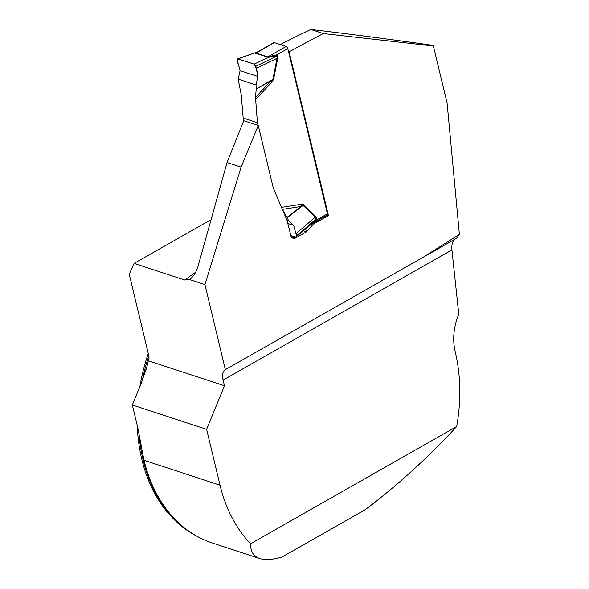 <?xml version="1.0" encoding="UTF-8"?>
<svg xmlns="http://www.w3.org/2000/svg" width="589" height="589" viewBox="0 0 589 589"><rect width="100%" height="100%" fill="white"/><g stroke="black" fill="none" stroke-linecap="round" stroke-linejoin="round"><path stroke-width="0.88" d="M454.62 239.362C452.381 241.549 451.483 245.068 451.925 249.92L458.779 314.209A49.064 36.687 108.2 0 0 455.157 351.456A157.491 117.771 -71.8 0 1 456.689 426.524C428.534 457.145 398.149 484.806 365.533 509.514L281.888 557.098C272.449 559.786 265.05 560.264 259.69 558.541C253.506 556.458 250.472 551.532 250.59 543.78A157.491 117.771 -71.8 0 1 220.036 485.226L206.621 429.344L224.468 385.766L223.106 380.096A15.697 8.04 -119.6 0 1 225.248 369.701A15.697 8.04 -119.6 0 1 225.351 369.634L423.277 257.187L459.391 234.393L447.11 103.134L433.394 45.986L323.295 33.544L310.801 29.45A664.061 280.438 166.5 0 0 280.283 44.55M259.69 558.541L212.504 543.065A157.491 117.771 -71.8 0 1 159.398 498.824A157.491 117.771 -71.8 0 1 144.003 460.296L137.804 427.769L132.334 404.989L206.621 429.344M456.689 426.524L250.59 543.78M204.935 284.583L189.739 279.598C194.068 275.895 197.006 270.822 198.552 264.38L227.045 162.512L241.092 167.114L204.935 284.583L225.351 369.634M241.092 167.114L258.262 125.45L273.274 187.994L286.99 220.271L291.275 237.146L293.322 238.523L295.42 238.074A1447.593 611.33 166.5 0 1 306.457 231.838L313.517 223.96L312.31 223.562M288.522 51.633L289.118 51.832L328.471 215.721A1447.593 611.33 -13.5 0 0 313.517 223.96M289.118 51.832A1447.593 611.33 166.5 0 1 323.295 33.544M132.334 404.989L141.375 382.916L146.838 366.999L148.288 360.792L224.468 385.766M148.288 360.792L149.061 358.127L148.656 355.079L129.249 274.224L134.101 263.401L184.799 280.025L189.835 279.532M459.391 234.393L456.644 238.206L423.277 257.187M148.266 353.452A156.998 117.402 108.2 0 0 139.895 386.531M137.281 425.597A156.998 117.402 108.2 0 0 196.682 536.1M227.045 162.512L243.75 120.693L258.262 125.45M328.471 215.721L326.961 215.228M433.394 45.986L430.338 44.985C388.954 39.139 349.108 33.956 310.801 29.45M210.361 220.021L134.101 263.401M281.498 207.343L301.075 204.309L303.607 204.619L315.645 216.465L316.816 218.585L316.61 219.969L311.669 223.93L327.182 215.103A1.966 1.009 -119.6 0 0 327.447 213.8L287.793 48.607A1.966 1.009 -119.6 0 0 286.144 46.472L274.378 42.614A1.966 1.009 -119.6 0 0 273.826 42.636L257.82 51.744M256.289 68.39L277.021 58.348L277.066 56.007L268.275 57.332L254.176 64.157L255.832 66.292L257.901 76.46L256.024 84.993L238.184 79.14L241.262 94.969L243.183 118.014L243.839 120.723M273.554 79.456L271.765 82.217L271.014 80.789L256.23 88.998L255.493 97.406L271.014 80.789L272.876 79.397L277.021 58.348A7.848 0.847 11.1 0 1 277.699 58.407L273.554 79.456L272.876 79.397L256.23 88.998M258.078 125.391L257.422 122.681L255.493 97.406M257.894 51.707L256.016 53.062L267.781 56.919L276.948 54.777A7.848 5.176 -62.5 0 0 276.484 56.051M256.024 84.993L256.23 88.644M243.183 118.014L257.422 122.681M238.184 79.14L240.098 70.628L237.22 60.196L238.044 58.871L256.841 52.163M287.042 217.341L301.185 206.452L282.374 209.36L287.204 217.665L303.129 205.399L301.185 206.452L301.075 204.309M290.642 235.475L295.707 237.139L296.525 235.814L293.653 225.381L288.632 220.809L287.204 217.665M295.972 233.686L315.167 217.245L303.129 205.399L303.607 204.619M288.632 220.809L286.99 220.271M256.937 52.126L237.573 58.856L254.176 64.157M312.126 223.525L316.19 218.968L315.167 217.245A7.848 4.889 -45.5 0 1 315.645 216.465M295.707 237.139L312.037 223.606M256.318 52.767A7.848 7.252 15.3 0 1 255 52.981L268.275 57.332A7.848 1.009 -94.5 0 0 268.385 56.728M287.793 48.607L276.948 54.777L277.691 55.624A7.848 3.313 -13.5 0 0 277.066 56.007L255.832 66.292M316.816 218.585A7.848 3.313 -13.5 0 0 316.19 218.968L296.525 235.814M327.447 213.8L316.61 219.969L315.748 219.587M257.901 76.46L240.098 70.628C239.627 66.977 235.931 60.211 238.044 58.871L254.176 64.157C256.325 67.831 257.57 71.932 257.901 76.46L240.098 70.628M293.653 225.381L287.749 223.445M144.003 460.296L220.036 485.226M184.696 528.068A156.998 117.402 -71.8 0 1 138.871 432.569M142.28 380.649A156.998 117.402 -71.8 0 1 148.826 355.866M184.799 280.025A679.765 287.071 166.5 0 1 195.607 272.236M295.42 238.074L290.995 236.623M306.457 231.838L303.541 230.888M307.797 230.711L304.866 229.754M451.925 249.92L223.106 380.096M277.691 55.624L277.699 58.407M271.765 82.217L255.501 99.637M267.053 57.273A7.848 5.868 -71.8 0 0 267.781 56.919L286.144 46.472M274.378 42.614L256.016 53.062A7.848 5.868 -71.8 0 1 255.295 53.415M146.779 366.94L145.851 370.459M256.804 52.178L258.115 51.582"/></g></svg>

